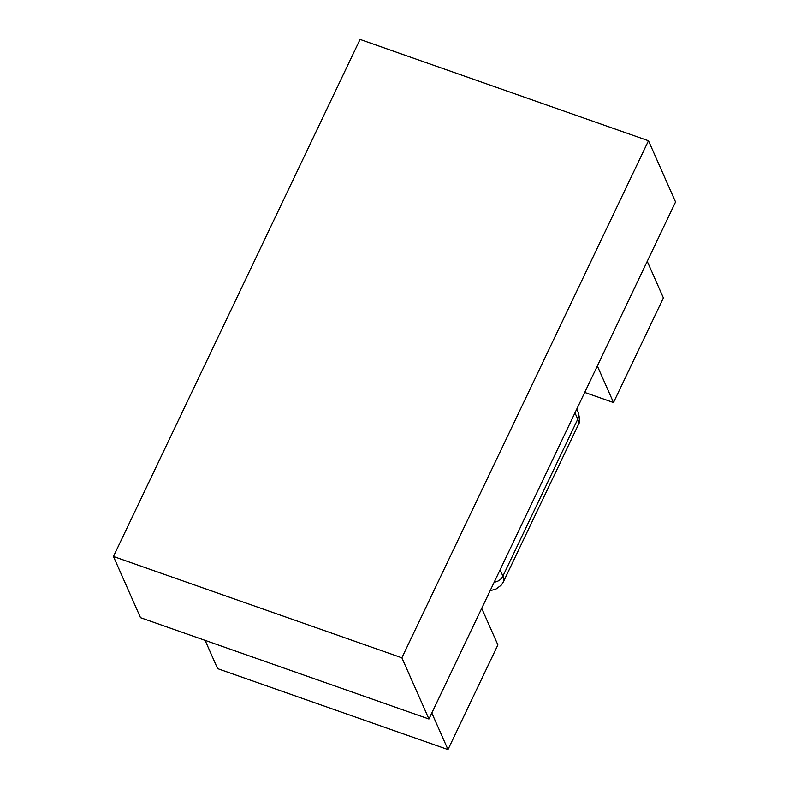 <?xml version="1.0" encoding="UTF-8"?>
<svg xmlns="http://www.w3.org/2000/svg" width="789" height="789" viewBox="0 0 789 789"><rect width="100%" height="100%" fill="white"/><g stroke="black" fill="none" stroke-linecap="round" stroke-linejoin="round"><path stroke-width="1.18" d="M648.489 140.767L360.06 39.45L113.448 556.482L401.877 657.799L648.489 140.767L675.552 201.974L428.94 718.996L140.511 617.679L113.448 556.482M401.877 657.799L428.94 718.996M431.81 712.98L447.984 749.55L497.889 644.919L481.714 608.349M205.11 640.372L217.596 668.618L447.984 749.55M597.332 365.968L613.497 402.538L584.708 392.429M647.236 261.337L663.401 297.917L613.497 402.538M494.21 582.164A10.139 9.103 -23.9 0 0 502.909 576.128L500.108 569.796M574.964 412.854L577.765 419.186L502.909 576.128A50.703 15.415 -154.5 0 1 503.313 582.026L578.169 425.084A50.703 15.415 -154.5 0 0 577.765 419.186A10.139 9.103 -23.9 0 0 577.962 411.897L576.739 409.126M490.117 590.734L496.034 589.038L501.311 585.103L503.313 582.026M577.962 411.897C579.964 418.278 580.033 422.677 578.169 425.084"/></g></svg>
